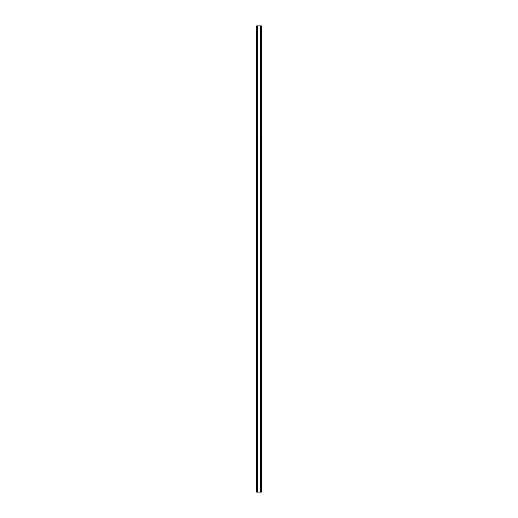 <?xml version="1.0" encoding="UTF-8"?>
<svg xmlns="http://www.w3.org/2000/svg" width="518" height="518" viewBox="0 0 518 518"><rect width="100%" height="100%" fill="white"/><g stroke="black" fill="none" stroke-linecap="round" stroke-linejoin="round"><path stroke-width="0.78" d="M261.305 25.9L256.552 25.9L256.552 492.1L261.448 492.1L261.448 25.9L261.305 492.1M260.645 492.1L260.645 25.9L260.658 492.1M257.342 492.1L257.342 25.9L257.355 492.1M256.552 25.9L256.552 492.1M257.278 25.9L257.278 492.1M260.722 25.9L260.722 492.1M256.65 25.9L256.65 492.1M256.695 25.9L256.695 492.1M256.779 25.9L256.779 492.1M256.792 25.9L256.792 492.1M256.889 25.9L256.889 492.1M261.111 25.9L261.111 492.1M261.208 25.9L261.208 492.1M261.221 25.9L261.221 492.1M261.35 25.9L261.35 492.1"/></g></svg>
